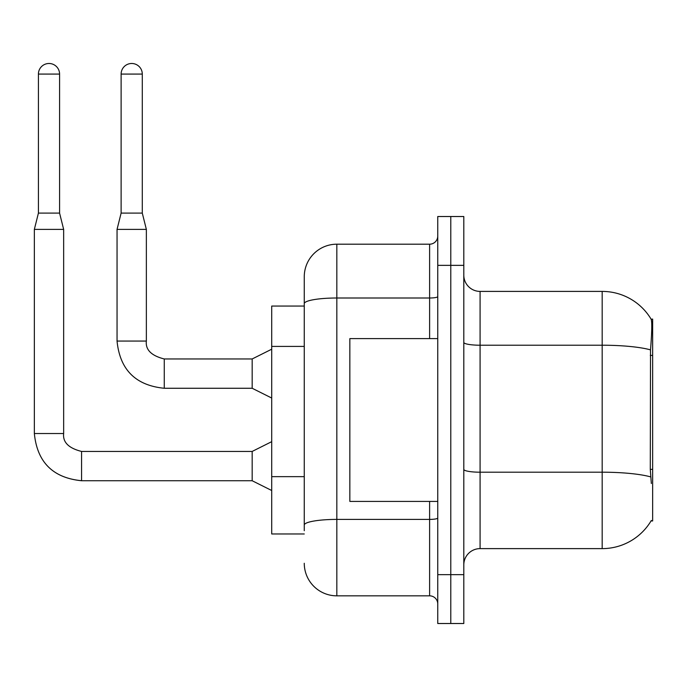 <?xml version="1.0" encoding="UTF-8"?>
<svg xmlns="http://www.w3.org/2000/svg" width="687" height="687" viewBox="0 0 687 687"><rect width="100%" height="100%" fill="white"/><g stroke="black" fill="none" stroke-linecap="round" stroke-linejoin="round"><path stroke-width="1.03" d="M651.336 483.502L650.288 469.358L650.52 349.872C651.929 332.165 652.152 321.971 651.173 319.283L652.65 319.077L652.65 520.952L651.053 520.952L651.336 520.463A56.978 56.978 0 0 1 602.181 548.621L480.084 548.621A16.282 16.282 0 0 0 463.802 564.903M304.264 306.058L271.708 306.058L271.708 533.971L304.264 533.971M450.784 574.667L450.784 623.513L463.802 623.513L463.802 574.667L450.784 574.667L450.784 623.513L437.756 623.513L437.756 574.667L450.784 574.667L450.784 265.354L450.784 574.667M437.756 574.667L437.756 216.517L450.784 216.517L450.784 265.354L450.784 216.517L463.802 216.517L463.802 574.667M650.52 349.872A56.978 9.893 180 0 0 602.181 345.218L602.181 291.408A56.978 56.978 0 0 1 651.173 319.283A56.978 56.978 0 0 0 602.181 291.408L480.084 291.408A16.282 16.282 0 0 1 463.802 275.126A16.282 16.282 0 0 0 480.084 291.408L480.084 548.621M304.264 530.716L304.264 488.045M304.264 335.016L304.264 276.749A32.555 32.555 0 0 1 336.828 244.194L336.828 595.835L429.615 595.835L429.615 501.416M336.828 244.194L429.615 244.194A8.141 8.141 0 0 0 437.756 236.053M437.756 517.998A8.141 1.417 0 0 1 429.615 519.406L336.828 519.406A32.555 5.651 180 0 0 304.264 525.066L304.264 303.663A32.555 5.651 180 0 1 336.828 298.003L429.615 298.003L429.615 244.194M304.264 276.749L304.264 294.663M437.756 603.976A8.141 8.141 0 0 0 429.615 595.835M336.828 595.835A32.555 32.555 0 0 1 304.264 563.271M437.756 338.614L349.846 338.614L349.846 501.416L437.756 501.416M59.58 213.099L38.42 213.099L38.42 74.076A10.58 10.58 0 0 1 49 63.487A10.58 10.58 0 0 1 59.58 74.076L59.58 213.099L63.651 229.381L63.651 433.523C62.672 442.213 68.64 448.182 81.564 451.436L81.564 480.711C52.916 477.903 37.184 462.171 34.35 433.523L34.35 229.381L63.651 229.381M271.708 490.501L252.172 480.737L252.172 451.436L271.708 441.664M142.286 213.099L121.118 213.099L121.118 74.076A10.58 10.58 0 0 1 131.698 63.487A10.58 10.58 0 0 1 142.286 74.076L142.286 213.099L146.357 229.381L146.357 341.061C145.369 349.743 151.338 355.711 164.262 358.966L164.262 358.992M271.708 398.039L252.172 388.267L252.172 358.966L271.708 349.202M252.172 388.267L164.262 388.267C135.622 385.441 119.882 369.7 117.048 341.061C119.882 369.7 135.622 385.441 164.262 388.267C135.622 385.441 119.882 369.7 117.048 341.061C119.882 369.7 135.622 385.441 164.262 388.267C135.622 385.441 119.882 369.7 117.048 341.061C119.882 369.7 135.622 385.441 164.262 388.267C135.622 385.441 119.882 369.7 117.048 341.061C119.882 369.7 135.622 385.441 164.262 388.267C135.622 385.441 119.882 369.7 117.048 341.061C119.882 369.7 135.622 385.441 164.262 388.267C135.622 385.441 119.882 369.7 117.048 341.061C119.882 369.7 135.622 385.441 164.262 388.267C135.622 385.441 119.882 369.7 117.048 341.061C119.882 369.7 135.622 385.441 164.262 388.267C135.622 385.441 119.882 369.7 117.048 341.061C119.882 369.7 135.622 385.441 164.262 388.267C135.622 385.441 119.882 369.7 117.048 341.061C119.882 369.7 135.622 385.441 164.262 388.267L164.262 358.966C151.338 355.711 145.369 349.743 146.357 341.061L117.048 341.061L117.048 229.381L146.357 229.381M652.65 469.358L650.288 469.358M652.65 355.402L650.288 355.402M304.264 346.411L271.708 346.411M304.264 476.649L271.708 476.649M602.181 548.621L602.181 345.218L480.084 345.218A16.282 2.825 0 0 1 463.802 342.392M650.701 476.907A56.978 9.893 180 0 0 602.181 472.201L480.084 472.201A16.282 2.825 -0 0 1 463.802 469.367M463.802 265.354L437.756 265.354M429.615 338.614L429.615 298.003A8.141 1.417 0 0 0 437.756 296.595M252.172 480.737L81.564 480.737C52.916 477.903 37.184 462.171 34.35 433.523C37.184 462.171 52.916 477.903 81.564 480.737C52.916 477.903 37.184 462.171 34.35 433.523C37.184 462.171 52.916 477.903 81.564 480.737C52.916 477.903 37.184 462.171 34.35 433.523C37.184 462.171 52.916 477.903 81.564 480.737C52.916 477.903 37.184 462.171 34.35 433.523C37.184 462.171 52.916 477.903 81.564 480.737C52.916 477.903 37.184 462.171 34.35 433.523C37.184 462.171 52.916 477.903 81.564 480.737C52.916 477.903 37.184 462.171 34.35 433.523C37.184 462.171 52.916 477.903 81.564 480.737C52.916 477.903 37.184 462.171 34.35 433.523C37.184 462.171 52.916 477.903 81.564 480.737C52.916 477.903 37.184 462.171 34.35 433.523C37.184 462.171 52.916 477.903 81.564 480.737C52.916 477.903 37.184 462.171 34.35 433.523L63.651 433.523C62.672 442.213 68.64 448.182 81.564 451.436C68.64 448.182 62.672 442.213 63.651 433.523C62.672 442.213 68.64 448.182 81.564 451.436C68.64 448.182 62.672 442.213 63.651 433.523C62.672 442.213 68.64 448.182 81.564 451.436C68.64 448.182 62.672 442.213 63.651 433.523C62.672 442.213 68.64 448.182 81.564 451.436C68.64 448.182 62.672 442.213 63.651 433.523C62.672 442.213 68.64 448.182 81.564 451.436C68.64 448.182 62.672 442.213 63.651 433.523C62.672 442.213 68.64 448.182 81.564 451.436C68.64 448.182 62.672 442.213 63.651 433.523C62.672 442.213 68.64 448.182 81.564 451.436C68.64 448.182 62.672 442.213 63.651 433.523C62.672 442.213 68.64 448.182 81.564 451.436C68.64 448.182 62.672 442.213 63.651 433.523C62.672 442.213 68.64 448.182 81.564 451.436C68.64 448.182 62.672 442.213 63.651 433.523M38.42 74.076L59.58 74.076M121.118 74.076L142.286 74.076M164.262 358.966C151.338 355.711 145.369 349.743 146.357 341.061C145.369 349.743 151.338 355.711 164.262 358.966C151.338 355.711 145.369 349.743 146.357 341.061C145.369 349.743 151.338 355.711 164.262 358.966C151.338 355.711 145.369 349.743 146.357 341.061C145.369 349.743 151.338 355.711 164.262 358.966C151.338 355.711 145.369 349.743 146.357 341.061C145.369 349.743 151.338 355.711 164.262 358.966C151.338 355.711 145.369 349.743 146.357 341.061C145.369 349.743 151.338 355.711 164.262 358.966C151.338 355.711 145.369 349.743 146.357 341.061C145.369 349.743 151.338 355.711 164.262 358.966C151.338 355.711 145.369 349.743 146.357 341.061C145.369 349.743 151.338 355.711 164.262 358.966C151.338 355.711 145.369 349.743 146.357 341.061C145.369 349.743 151.338 355.711 164.262 358.966L252.172 358.966M252.172 451.436L81.564 451.436M34.35 433.523C37.184 462.171 52.916 477.903 81.564 480.737M38.42 213.099L34.35 229.381M121.118 213.099L117.048 229.381"/></g></svg>
